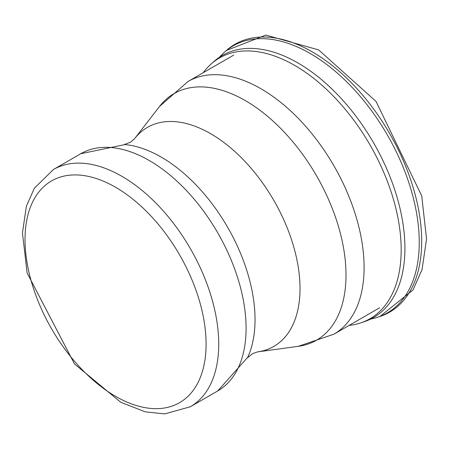 <?xml version="1.0" encoding="UTF-8"?>
<svg xmlns="http://www.w3.org/2000/svg" width="449" height="449" viewBox="0 0 449 449"><rect width="100%" height="100%" fill="white"/><g stroke="black" fill="none" stroke-linecap="round" stroke-linejoin="round"><path stroke-width="0.67" d="M349.098 325.418A150.544 86.915 -120 0 0 360.682 322.915A150.544 86.915 -120 0 0 394.559 203.341A150.544 86.915 -120 0 0 290.413 63.045A150.544 86.915 -120 0 0 211.226 63.898A150.544 86.915 -120 0 0 203.206 72.727M370.739 319.043A154.17 89.014 -120 0 0 377.603 317.258A154.17 89.014 -120 0 0 412.872 196.241A154.17 89.014 -120 0 0 307.93 52.213A154.17 89.014 -120 0 0 224.601 52.05A154.17 89.014 -120 0 0 219.55 57.175M364.19 321.737A151.291 87.347 -120 0 0 374.921 316.719A151.291 87.347 -120 0 0 395.631 192.548A151.291 87.347 -120 0 0 294.05 60.8A151.291 87.347 -120 0 0 223.703 54.688A151.291 87.347 -120 0 0 214.005 61.446L211.226 63.898M260.936 88.739A145.891 84.232 60 0 1 356.242 217.299A145.891 84.232 60 0 1 333.882 334.208L298.254 346.336A142.395 82.212 60 0 0 342.177 241.023A142.395 82.212 60 0 0 245.322 100.61A142.395 82.212 60 0 0 159.67 106.301L187.991 81.51A145.891 84.232 60 0 1 260.936 88.739M159.67 106.301L134.554 138.724A126.444 73.002 60 0 1 210.609 133.673A126.444 73.002 60 0 1 296.615 258.36A126.444 73.002 60 0 1 257.614 351.876L298.254 346.336M161.202 157.083A132.708 76.616 60 0 1 247.786 357.202L217.726 390.95A136.962 79.075 60 0 0 238.722 281.203A136.962 79.075 60 0 0 149.248 160.512A136.962 79.075 60 0 0 80.769 153.726L125.024 144.572A132.708 76.616 60 0 1 161.202 157.083M190.359 406.755L164.676 413.905L145.274 411.845L120.77 402.282L74.483 363.931L27.125 272.953L22.45 232.952L26.379 206.243L34.337 188.238L53.397 169.531A136.962 79.075 60 0 1 121.881 176.311A136.962 79.075 60 0 1 211.35 297.002A136.962 79.075 60 0 1 190.359 406.755L217.726 390.95M115.561 187.255A128.027 73.917 60 0 1 193.962 389.322A128.027 73.917 60 0 1 37.16 298.793A128.027 73.917 60 0 1 115.561 187.255M379.882 316.5A154.664 89.295 -120 0 0 415.342 195.287A154.664 89.295 -120 0 0 310.287 50.754A154.664 89.295 -120 0 0 226.403 50.456L265.819 35.095L318.638 49.901L376.054 101.446L421.74 195.949L426.55 239.031L422.071 269.495L413.007 289.992L379.989 316.466L377.699 317.23M257.614 351.876L252.68 353.593L247.511 357.797M134.554 138.724L130.597 142.137L124.373 144.511M53.397 169.531L80.769 153.726M333.882 334.208L379.613 307.801M187.991 81.51L233.721 55.109M364.268 321.709L360.755 322.887M224.601 52.05L226.403 50.456"/></g></svg>

